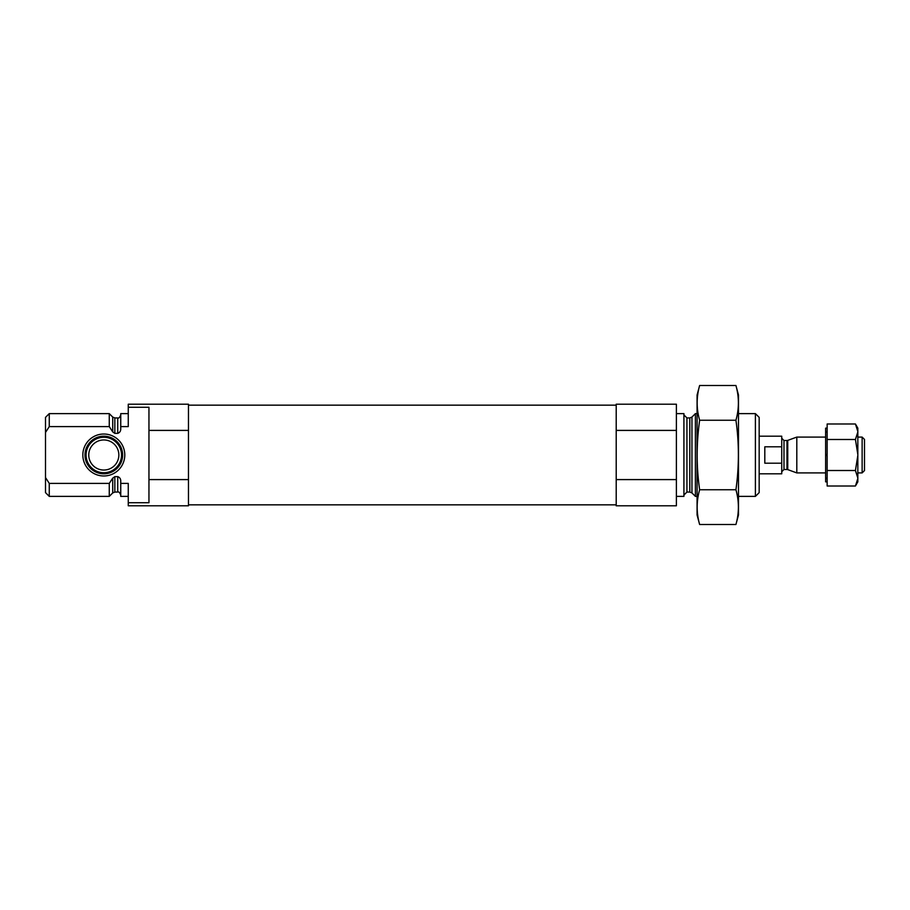 <?xml version="1.0" encoding="UTF-8"?>
<svg xmlns="http://www.w3.org/2000/svg" width="910" height="910" viewBox="0 0 910 910"><rect width="100%" height="100%" fill="white"/><g stroke="black" fill="none" stroke-linecap="round" stroke-linejoin="round"><path stroke-width="1.36" d="M128.264 413.618L120.746 413.618L120.746 426.597L128.264 426.597L128.264 404.211L188.461 404.211L188.461 430.407L148.956 430.407L148.956 407.271L128.264 407.271M128.264 502.729L148.956 502.729L148.956 479.593L188.461 479.593L188.461 505.789L128.264 505.789L128.264 483.403L120.746 483.403L120.746 496.382L128.264 496.382M148.956 479.593L148.956 430.407M188.461 479.593L188.461 430.407M120.746 426.597L120.746 428.553C120.837 430.976 119.836 432.58 117.731 433.376L114.842 433.376L112.715 431.897L109.268 426.597L109.268 413.618L49.265 413.618L49.265 426.597L45.5 432.432L49.265 426.597L109.268 426.597M120.746 495.063C119.688 492.469 118.675 491.468 117.731 492.06L117.731 476.624C119.836 477.42 120.837 479.024 120.746 481.447L120.746 483.403M117.731 476.624L114.842 476.624L112.544 478.364M109.268 483.403L112.715 478.103L112.715 492.936L109.268 496.382L109.268 483.403L49.265 483.403L49.265 496.382L109.268 496.382M49.265 496.382L45.5 492.617L45.5 417.383L49.265 413.618M45.5 477.568L49.265 483.403M755.402 413.618L755.402 496.382L759.167 492.617L759.167 417.383L755.402 413.618L738.476 413.618M697.083 496.382L695.399 496.382L695.399 413.618L697.083 413.618M676.392 496.382L683.922 496.382L683.922 413.618L676.392 413.618M676.392 479.593L676.392 505.789L616.207 505.789L616.207 479.593L676.392 479.593L676.392 404.211L616.207 404.211L616.207 430.407L676.392 430.407M616.207 479.593L616.207 430.407M82.833 455A20.987 20.987 0 0 0 114.307 473.166A20.987 20.987 0 0 0 114.307 436.834A20.987 20.987 0 0 0 82.833 455M85.005 455A18.814 18.814 0 0 1 103.808 436.186A18.814 18.814 0 0 1 122.622 455A18.814 18.814 0 0 1 103.808 473.814A18.814 18.814 0 0 1 85.005 455M121.531 455A17.722 17.722 0 0 1 94.947 470.345A17.722 17.722 0 0 1 94.947 439.655A17.722 17.722 0 0 1 121.531 455M118.857 455A15.049 15.049 0 0 1 96.289 468.036A15.049 15.049 0 0 1 96.289 441.964A15.049 15.049 0 0 1 118.857 455M735.928 524.501L738.476 515.003L738.476 394.997L735.928 385.499C739.216 397.078 739.216 408.658 735.928 420.249C739.204 443.125 739.204 466.284 735.928 489.751C739.216 501.342 739.216 512.922 735.928 524.501L699.631 524.501C696.343 512.922 696.343 501.342 699.631 489.751C696.355 466.875 696.355 443.716 699.631 420.249C696.343 408.658 696.343 397.078 699.631 385.499L735.928 385.499M735.928 420.249L699.631 420.249M735.928 489.751L699.631 489.751M699.631 524.501L697.083 515.003L697.083 394.997L699.631 385.499M759.167 473.814L781.736 473.814L781.736 436.186L759.167 436.186M781.736 446.799L764.809 446.799L764.809 463.201L781.736 463.201M862.134 437.084L862.134 472.916L864.5 470.55L864.5 439.45L862.134 437.084L857.834 437.084M825.632 472.916L796.807 472.916L796.807 437.084L825.632 437.084M855.434 423.992L857.834 428.144L857.834 481.856L855.434 486.008L857.834 478.478L855.434 486.008L827.156 486.008L827.156 478.478L825.632 478.478L827.156 478.034L827.156 455.455L825.632 455.455L825.632 454.545L827.156 454.545L827.156 431.966L825.632 431.966L827.156 431.522L827.156 423.992L855.434 423.992L857.834 431.522M857.834 455.455L855.434 470.504L857.834 478.034M857.834 431.966L855.434 439.496L857.834 454.545M855.434 470.504L827.156 470.504M855.434 439.496L827.156 439.496M825.632 431.966L825.632 454.545M827.156 428.144L825.632 428.144L825.632 431.522M825.632 478.478L825.632 481.856L827.156 481.856M825.632 455.455L825.632 478.034M117.731 433.376L117.731 417.94C118.675 418.532 119.688 417.531 120.746 414.937M114.842 433.376L114.842 417.94L112.715 417.064L109.268 413.618M117.731 492.06L114.842 492.06L114.842 476.624M112.715 431.897L112.715 417.064M691.953 417.064L689.826 417.94L689.826 492.06L691.953 492.936L691.953 417.064L695.399 413.618M689.826 492.06L686.936 492.06L686.936 417.94L683.922 414.937M787.753 440.383L786.979 440.52L786.979 469.48L787.753 469.617L787.753 440.383L796.807 437.084M786.979 469.48L783.988 469.48L783.988 440.52L781.736 438.256M117.731 417.94L114.842 417.94M114.842 492.06L112.715 492.936M755.402 496.382L738.476 496.382M691.953 492.936L695.399 496.382M689.826 417.94L686.936 417.94M686.936 492.06L683.922 495.063M616.207 405.155L188.461 405.155M616.207 504.845L188.461 504.845M862.134 472.916L857.834 472.916M787.753 469.617L796.807 472.916M786.979 440.52L783.988 440.52M783.988 469.48L781.736 471.744"/></g></svg>
